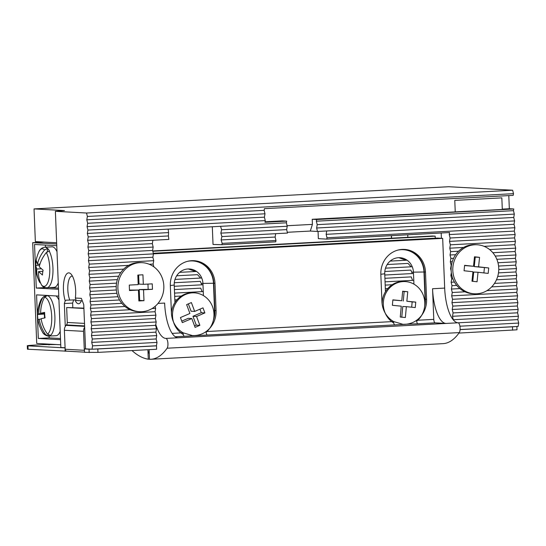 <?xml version="1.0" encoding="UTF-8"?>
<svg xmlns="http://www.w3.org/2000/svg" width="546" height="546" viewBox="0 0 546 546"><rect width="100%" height="100%" fill="white"/><g stroke="black" fill="none" stroke-linecap="round" stroke-linejoin="round"><path stroke-width="0.82" d="M152.73 250.962L432.459 236.002L435.176 236.145L435.258 238.199M132.009 350.566A173.219 60.633 -93.1 0 0 148.287 359.207L147.905 349.713M149.481 359.145L148.287 359.207M435.176 236.145L152.798 251.249M174.829 299.911L176.979 299.795M385.333 288.65L387.81 288.513M174.686 296.376L181.34 296.021M385.196 285.114L392.165 284.739M174.556 293.1L203.262 291.564M385.06 281.838L413.766 280.303M174.413 289.564L200.737 288.158L202.068 291.625M384.916 278.303L411.24 276.897L412.571 280.364M407.043 260.189L390.144 261.097M196.54 271.451L179.634 272.352M174.283 286.288L202.989 284.753M384.787 275.027L413.493 273.491M411.09 266.796L408.053 263.411L387.182 264.537M200.58 278.057L197.543 274.672L176.679 275.791M174.304 282.746L200.334 281.354M384.807 271.485L410.838 270.093L412.298 273.553M412.237 266.735L385.496 268.168M201.727 277.996L174.993 279.429M28.092 349.256L27.955 345.85A10.231 0.362 177.7 0 1 27.3 345.748L27.437 349.153A10.231 0.362 -2.3 0 0 28.092 349.256L66.926 351.18M458.933 333.08L517.014 329.804L516.878 326.488M85.647 348.867L84.377 348.935L84.514 352.341L97.959 352.388L156.647 349.249L156.511 345.843L155.787 345.802M67.138 351.187A2.047 1.918 -86.9 0 1 65.145 349.242L64.38 330.275A6.818 6.381 -86.9 0 1 66.052 325.361L66.428 324.925A3.413 3.194 93.1 0 0 67.26 322.468L66.667 307.535L83.893 308.128M84.459 350.996A2.047 1.918 -86.9 0 1 84.309 350.293L65.145 349.242M65.104 351.283L65.09 347.87M27.955 345.85L64.967 347.877M27.3 345.748A10.231 0.362 177.7 0 1 33.927 345.14L43.496 344.628L43.462 343.83M516.298 326.522L512.455 326.801L512.592 330.207M460.08 329.607L512.455 326.801M97.959 352.388L97.823 348.983L156.511 345.843M97.823 348.983L92.547 349.187M91.762 349.201L89.046 349.194L89.182 352.6M84.377 348.935L89.046 349.194M64.38 330.275L83.545 331.32L84.309 350.293M83.545 331.32A6.818 6.381 -86.9 0 1 84.657 327.17M83.907 308.476L66.667 307.535M49.085 336.07L49.16 337.872L60.49 338.493M45.434 245.079L45.516 247.174M49.338 287.606L58.47 288.104M49.16 337.872L38.316 338.452L60.538 339.673M58.791 296.089L36.562 294.874L38.316 338.452M56.695 243.994L32.678 242.677L36.725 343.461L60.742 344.779M32.678 242.677L44.055 242.069M56.764 245.693L34.541 244.478L36.289 288.063L45.277 287.585M58.518 289.278L36.289 288.063M382.118 303.91A22.161 20.748 -86.9 0 1 382.22 301.617A22.161 20.748 -86.9 0 1 404.081 281.511L405.275 281.579A22.161 20.748 -86.9 0 1 424.72 305.733A22.161 20.748 -86.9 0 1 416.659 321.225M393.755 323.02A22.161 20.748 -86.9 0 1 383.415 301.685A22.161 20.748 -86.9 0 1 405.275 281.579M415.253 307.548L406.361 306.675L405.35 317.533L400.259 317.028L401.269 306.176L392.376 305.303L392.874 299.863L401.774 300.737L402.655 291.23L407.746 291.728L406.859 301.235L415.759 302.109L415.253 307.548M401.774 317.178L402.764 306.477L406.361 306.675M411.67 307.193L412.162 301.911L415.759 302.109M412.162 301.911L406.859 301.235M403.269 301.037L404.149 291.53L407.746 291.728M404.149 291.53L402.641 291.387M392.861 300.02L401.774 300.737M171.417 312.687A22.161 20.748 -86.9 0 1 184.405 294.376A22.161 20.748 -86.9 0 1 193.257 292.793L194.451 292.854A22.161 20.748 -86.9 0 1 213.029 308.162A22.161 20.748 -86.9 0 1 206.122 332.255M183.299 334.514A22.161 20.748 -86.9 0 1 172.529 313.786A22.161 20.748 -86.9 0 1 185.599 294.444A22.161 20.748 -86.9 0 1 194.451 292.854M195.099 327.388L191.81 318.536L182.316 322.625L180.433 317.56L189.926 313.472L186.63 304.62L191.387 302.573L194.676 311.425L202.989 307.848L204.873 312.913L196.56 316.489L199.856 325.341L195.099 327.388M181.757 321.123L188.213 318.338L191.81 318.536M194.54 325.88L196.26 325.143L199.856 325.341M196.26 325.143L192.97 316.291L196.56 316.489M192.97 316.291L201.276 312.715L204.873 312.913M201.276 312.715L199.952 309.152M188.35 303.883L191.086 311.227L194.676 311.425M474.433 293.796L472.754 293.707A24.55 22.98 -86.9 0 1 451.249 266.694A24.55 22.98 -86.9 0 1 475.436 244.676L477.115 244.765A24.55 22.98 -86.9 0 1 498.621 271.778A24.55 22.98 -86.9 0 1 474.433 293.796A24.55 22.98 -86.9 0 1 452.921 266.789A24.55 22.98 -86.9 0 1 477.115 244.765M479.559 257.35L478.589 266.844L488.738 267.956L488.179 273.389L478.03 272.277L477.061 281.777L471.976 281.217L472.945 271.724L464.059 270.755L464.619 265.322L473.505 266.291L474.474 256.797L479.559 257.35L475.245 257.111L474.276 266.612L478.589 266.844M488.738 267.956L474.276 266.612M474.454 257.03L475.245 257.111M473.505 266.291L464.598 265.554M472.768 281.306L473.716 272.045L478.03 272.277M484.425 267.717L483.892 272.918M139.53 311.711L137.858 311.616A24.55 22.98 -86.9 0 1 116.209 287.087A24.55 22.98 -86.9 0 1 138.213 262.585A24.55 22.98 -86.9 0 1 140.54 262.592L142.213 262.681A24.55 22.98 -86.9 0 1 163.855 287.21A24.55 22.98 -86.9 0 1 141.858 311.711A24.55 22.98 -86.9 0 1 139.53 311.711A24.55 22.98 -86.9 0 1 117.888 287.182A24.55 22.98 -86.9 0 1 139.885 262.681A24.55 22.98 -86.9 0 1 142.213 262.681M152.464 289.305L143.537 289.783L143.973 300.669L138.861 300.948L138.425 290.056L129.491 290.533L129.272 285.08L138.206 284.603L137.824 275.068L142.929 274.795L143.318 284.329L152.245 283.852L152.464 289.305L139.223 289.544L143.537 289.783M143.973 300.669L139.66 300.436L139.223 289.544M147.952 284.077L148.15 289.066M143.318 284.329L139.005 284.091L138.636 275.027M129.477 290.069L138.425 290.056M139.66 300.436L138.841 300.477M48.458 336.077L48.007 336.063C45.181 335.387 43.277 333.954 42.301 331.777A18.782 6.572 86.9 0 0 45.687 334.712L48.731 336.063A20.291 7.105 -93.1 0 0 49.106 336.07A20.291 7.105 -93.1 0 0 49.686 335.967A20.291 7.105 -93.1 0 0 50.607 335.51L47.563 334.159A18.782 6.572 86.9 0 0 51.57 314.08A18.782 6.572 86.9 0 0 44.519 297.222L47.318 295.557A20.291 7.105 -93.1 0 0 46.942 295.55A20.291 7.105 -93.1 0 0 46.362 295.652A20.291 7.105 -93.1 0 0 45.441 296.109L43.598 296.676L42.643 297.768A18.782 6.572 86.9 0 0 40.629 300.539L43.591 296.676M49.106 336.07L56.122 335.694A20.291 7.105 -93.1 0 0 56.702 335.592A20.291 7.105 -93.1 0 0 60.203 331.313M58.948 300.047A20.291 7.105 -93.1 0 0 56.067 295.939M44.519 297.222A33.477 31.252 73.7 0 0 40.657 313.254L44.629 312.428A31.996 29.866 73.7 0 0 45.072 317.847L41.1 318.68A33.477 31.252 73.7 0 0 47.563 334.159M45.687 334.712A33.477 31.252 -106.3 0 1 39.223 319.226L38.036 319.908A31.996 29.866 -106.3 0 1 37.592 314.482L38.78 313.807A33.477 31.252 -106.3 0 1 42.643 297.768M40.657 313.254L44.636 313.042M38.78 313.807L44.649 313.493M37.592 314.482L44.67 314.011M44.595 317.936L44.281 314.127M39.223 319.226L41.175 319.123M48.731 336.063L48.655 335.121M42.138 285.742L41.769 285.278A18.782 6.572 86.9 0 0 49.386 276.44A18.782 6.572 86.9 0 0 46.362 252.518L49.468 251.024A20.291 7.105 -93.1 0 0 48.587 249.577A20.291 7.105 -93.1 0 0 47.659 248.457L44.554 249.952A18.782 6.572 86.9 0 0 38.691 252.191L38.691 252.191C39.81 249.351 41.817 247.693 44.724 247.215A20.291 7.105 86.9 0 1 47.386 248.478M57.002 251.699A20.291 7.105 -93.1 0 0 55.603 249.201A20.291 7.105 -93.1 0 0 52.013 246.826L44.724 247.215M49.195 251.037A20.291 7.105 86.9 0 1 52.88 273.519A20.291 7.105 86.9 0 1 46.888 287.735L54.184 287.346A20.291 7.105 -93.1 0 0 58.258 282.964M46.362 252.518A33.477 27.389 144.8 0 0 39.237 266.769L43.12 270.222A31.996 26.174 144.8 0 0 42.445 275.027L38.561 271.58A33.477 27.389 144.8 0 0 41.769 285.278M39.96 282.712A33.477 27.389 -35.2 0 1 39.298 281.504A33.477 27.389 -35.2 0 1 36.759 269.014L35.667 265.417A31.996 26.174 -35.2 0 1 36.336 260.606L37.428 264.209A33.477 27.389 -35.2 0 1 44.554 249.952M38.561 271.58L42.881 271.348M37.428 264.209L39.981 264.073M47.202 251.747L47.659 248.457M35.667 265.417L39.633 265.206M36.759 269.014L41.271 268.775M158.006 303.426L164.633 303.071A34.098 11.937 -93.1 0 0 177.846 337.769L445.768 323.437A34.098 11.937 86.9 0 1 432.555 288.738L433.783 319.383A3.413 1.194 -93.1 0 0 435.121 322.85L417.915 323.771A3.413 1.194 86.9 0 1 416.578 320.304C413.54 322.584 409.753 323.921 405.214 324.324L207.405 335.032A3.413 1.194 86.9 0 1 206.074 331.565A23.867 22.345 93.1 0 0 216.08 310.551L214.981 283.313A23.867 22.345 93.1 0 0 193.96 260.674A23.867 22.345 93.1 0 0 191.701 260.674A23.867 22.345 93.1 0 0 170.332 285.701L171.424 312.94A23.867 22.345 93.1 0 0 183.074 332.794L172.126 333.381M433.783 319.383L416.578 320.304A23.867 22.345 93.1 0 0 426.583 299.297L425.491 272.058A23.867 22.345 93.1 0 0 404.47 249.42A23.867 22.345 93.1 0 0 402.204 249.413A23.867 22.345 93.1 0 0 380.835 274.447L381.934 301.685A23.867 22.345 93.1 0 0 393.577 321.533L206.074 331.565C203.037 333.845 199.249 335.183 194.71 335.585L192.445 335.578L183.074 332.794A3.413 1.194 86.9 0 0 184.405 336.261L175.246 336.752M149.099 349.652L149.488 359.275A117.567 41.155 -93.1 0 0 150.949 359.268A117.567 41.155 -93.1 0 0 167.117 348.218A5.146 1.802 -93.1 0 0 167.847 342.499A5.146 1.802 -93.1 0 0 165.929 338.424A5.146 1.802 -93.1 0 0 165.875 338.424L165.861 338.424A34.098 11.937 86.9 0 1 155.767 324.406M153.446 253.842L442.676 238.37L444.676 288.09A34.098 11.937 -93.1 0 0 458.019 322.795A5.146 1.802 86.9 0 1 458.087 322.795A5.146 1.802 86.9 0 1 460.012 326.87A5.146 1.802 86.9 0 1 459.275 332.596A117.567 41.155 86.9 0 1 443.106 343.639L150.949 359.268M165.861 338.424L458.019 322.795L165.875 338.424M187.415 261.35A23.526 22.024 -86.9 0 1 190.513 260.947A23.526 22.024 -86.9 0 1 213.466 283.265L214.558 310.503A23.526 22.024 -86.9 0 1 213.827 317.622M203.419 295.598L202.935 283.517A15.343 14.36 93.1 0 0 189.421 268.966A15.343 14.36 93.1 0 0 187.967 268.966A15.343 14.36 93.1 0 0 174.229 285.053L174.932 302.518M424.815 303.945A23.526 22.024 93.1 0 0 425.068 299.249L423.976 272.004A23.526 22.024 93.1 0 0 401.023 249.693A23.526 22.024 93.1 0 0 397.918 250.095M413.923 284.132L413.445 272.256A15.343 14.36 93.1 0 0 399.931 257.705A15.343 14.36 93.1 0 0 398.478 257.705A15.343 14.36 93.1 0 0 384.739 273.792L385.456 291.721M153.303 253.283L437.407 238.083L442.676 238.37M213.377 320.174A23.867 22.345 93.1 0 0 214.878 310.49L213.786 283.251A23.867 22.345 93.1 0 0 193.359 260.654M394.915 325.007A3.413 1.194 86.9 0 1 393.577 321.533L402.955 324.317L417.915 323.771M424.638 306.463A23.867 22.345 93.1 0 0 425.389 299.228L424.29 271.99A23.867 22.345 93.1 0 0 403.869 249.392M435.121 322.85L445.768 323.437M207.405 335.032L184.405 336.261M149.276 353.979L148.655 352.361L149.147 350.812M406.012 260.244L398.833 257.692M201.795 284.814L200.327 281.347M195.502 271.505L188.322 268.953M72.447 276.139A13.978 4.894 -93.1 0 0 72.181 276.099A13.978 4.894 -93.1 0 0 71.99 276.099A13.978 4.894 -93.1 0 0 67.943 284.944A13.978 4.894 -93.1 0 0 69.799 300.095L74.904 299.822A13.978 4.894 -93.1 0 0 78.406 303.747A13.978 4.894 -93.1 0 0 78.59 303.747A13.978 4.894 -93.1 0 0 81.374 300.798M155.139 306.333L155.644 308.353L155.057 311.718L155.917 315.165L155.33 318.53L156.19 321.976L155.61 325.341L156.463 328.788L155.883 332.152L156.736 335.592L156.156 338.964L157.009 342.403L156.429 345.768L92.001 349.215L85.531 348.86L83.75 304.6L81.347 298.355L75.362 298.027A17.39 6.088 -93.1 0 0 70.96 274.003A17.39 6.088 -93.1 0 0 68.851 272.87A17.39 6.088 -93.1 0 0 63.739 282.405A17.39 6.088 -93.1 0 0 65.213 300.812L64.346 303.535L65.267 326.494M75.362 298.027L76.201 300.512L82.309 300.846M448.682 186.725L512.646 190.226L86.527 213.022L55.385 211.316L64.469 210.572L34.043 208.906L448.682 186.725M86.527 213.022L87.387 216.462L513.506 193.673L512.646 190.226M508.797 195.591L509.329 208.729L513.759 208.975L513.465 210.66L514.325 214.1L513.745 217.465L514.598 220.912L514.018 224.276L514.871 227.723L514.291 231.088L515.144 234.534L514.564 237.899L515.417 241.339L514.837 244.704L515.69 248.15L515.11 251.515L515.963 254.962L515.383 258.326L516.236 261.773L515.656 265.138L516.509 268.577L515.929 271.942L516.782 275.389L516.202 278.753L517.062 282.2L516.475 285.565L517.335 289.011L516.748 292.376L517.608 295.816L517.021 299.188L517.881 302.627L517.301 305.992L518.154 309.439L517.574 312.803L518.427 316.25L517.847 319.615L518.7 323.061L518.12 326.426L460.087 329.525M513.506 193.673L513.213 195.352L264.428 208.661L264.141 210.346L86.8 219.833L87.387 216.462M39.367 241.817L39.387 242.322M56.648 242.758L35.353 241.591L34.043 208.906M92.001 349.215L92.581 345.85L91.728 342.403L92.308 339.039L91.455 335.599L92.035 332.234L91.182 328.788L91.762 325.423L90.902 321.976L91.489 318.611L90.629 315.165L91.216 311.8L90.356 308.36L90.943 304.989L90.083 301.549L90.663 298.184L89.81 294.738L90.39 291.373L89.537 287.926L90.117 284.562L89.264 281.122L89.844 277.75L88.991 274.31L89.571 270.946L88.718 267.499L89.298 264.134L88.445 260.688L89.025 257.323L88.172 253.876L88.752 250.512L87.899 247.072L88.479 243.707L87.626 240.26L88.206 236.896L87.346 233.449L87.933 230.084L87.073 226.638L87.66 223.273L86.8 219.833M65.083 347.741L60.852 347.515L55.385 211.316M56.361 344.54L43.496 344.628M513.759 208.975L316.646 219.519L312.216 219.274L505.337 209.295L502.286 209.111L509.329 208.729M502.286 209.111L501.835 197.87L454.777 200.389L455.228 211.623M312.216 219.274L312.421 224.386L287.1 225.737M264.141 210.346L264.994 213.786L264.414 217.158L265.267 220.598L264.981 222.283L286.664 221.123L282.234 220.877L265.063 221.799M49.003 344.929L48.976 344.137M64.346 303.535L72.638 303.091L72.816 307.528M69.799 300.095L66.23 300.157L65.213 300.812M264.994 213.786L87.66 223.273M391.352 235.66L391.455 238.192M407.842 237.319L407.746 234.787M391.468 235.654L391.571 238.186M451.153 270.877L450.593 268.618L451.173 265.254L450.313 261.807L450.9 258.442L450.041 254.996L450.627 251.631L449.767 248.184L450.354 244.82L449.495 241.38L450.081 238.008L449.222 234.568L449.57 232.548L326.774 239.114L318.352 238.657L318.059 231.422M453.323 319.942L452.504 316.284L453.084 312.919L452.231 309.473L452.811 306.108L451.958 302.668L452.538 299.297L451.685 295.857L452.265 292.492L451.412 289.046L451.992 285.681L451.139 282.234L451.719 278.87L450.866 275.423L451.33 272.741M441.188 232.999L441.4 238.302M459.909 326.201L518.7 323.061M312.421 224.386L310.299 231.06L317.485 231.456L316.632 228.01L317.212 224.645L316.359 221.198L316.646 219.519M513.465 210.66L316.359 221.198M287.312 232.289L310.299 231.06M87.626 240.26L168.421 235.94L168.857 239.407L152.907 240.26L152.327 243.625L153.18 247.065L152.6 250.437L153.453 253.876L152.873 257.241L153.726 260.688L153.146 264.052L153.835 266.823M92.581 345.85L157.009 342.403M72.638 303.091L73.655 299.884M264.414 217.158L87.073 226.638M451.119 268.591L450.593 268.618M458.162 322.809L517.847 319.615M326.774 239.114L327.006 237.769L326.153 234.323L326.733 230.958L317.485 231.456M286.664 221.123L286.377 222.802L287.23 226.249L286.65 229.613L287.503 233.06L275.703 233.688L275.123 237.053L275.976 240.499L275.744 241.844L221.86 244.731L213.029 244.451L212.319 226.767M514.325 214.1L317.212 224.645M286.377 222.802L87.346 233.449M87.933 230.084L265.267 220.598M91.728 342.403L156.156 338.964M450.313 261.807L452.259 261.705M451.808 275.375L450.866 275.423M327.006 237.769L514.871 227.723M514.291 231.088L449.222 234.568M453.357 319.731L518.427 316.25M275.703 233.688L221.901 236.568L220.843 233.135L286.65 229.613M513.745 217.465L316.632 228.01M168.148 229.129L168.577 232.596L88.206 236.896M287.23 226.249L221.621 229.757L220.57 226.324M221.901 236.568L221.116 239.947L222.174 243.38L221.86 244.731M221.621 229.757L220.843 233.135M152.907 240.26L88.479 243.707M168.577 232.596L168.421 235.94M92.308 339.039L156.736 335.592M450.9 258.442L453.569 258.299M451.719 278.87L452.88 278.808M326.153 234.323L514.018 224.276M515.144 234.534L450.081 238.008M452.504 316.284L517.574 312.803M450.041 254.996L455.644 254.695M492.84 252.709L515.11 251.515M515.963 254.962L495.229 256.067M275.123 237.053L221.116 239.947M514.598 220.912L326.733 230.958M222.174 243.38L275.976 240.499M152.327 243.625L87.899 247.072M91.455 335.599L155.883 332.152M88.991 274.31L120.741 272.611M118.673 276.208L89.844 277.75M514.564 237.899L449.495 241.38M453.084 312.919L518.154 309.439M515.383 258.326L496.846 259.316M450.627 251.631L458.572 251.208M489.571 249.549L515.69 248.15M153.18 247.065L88.752 250.512M92.035 332.234L156.463 328.788M89.571 270.946L123.676 269.117M117.356 279.613L89.264 281.122M515.417 241.339L450.354 244.82M452.231 309.473L517.301 305.992M516.236 261.773L497.972 262.749M449.767 248.184L463.574 247.447M484.125 246.348L514.837 244.704M152.6 250.437L88.172 253.876M91.182 328.788L155.61 325.341M88.718 267.499L128.672 265.363M149.222 264.264L153.146 264.052M116.537 283.149L90.117 284.562M452.811 306.108L517.881 302.627M515.656 265.138L498.58 266.052M153.453 253.876L89.025 257.323M91.762 325.423L156.19 321.976M89.298 264.134L153.726 260.688M116.223 286.5L89.537 287.926M451.958 302.668L517.021 299.188M516.509 268.577L498.751 269.533M152.873 257.241L88.445 260.688M90.902 321.976L155.33 318.53M116.353 289.987L90.39 291.373M452.538 299.297L517.608 295.816M515.929 271.942L498.484 272.877M91.489 318.611L155.917 315.165M116.912 293.291L89.81 294.738M451.685 295.857L516.748 292.376M516.782 275.389L497.72 276.413M90.629 315.165L155.057 311.718M117.984 296.724L90.663 298.184M452.265 292.492L465.015 291.81M486.964 290.636L517.335 289.011M516.202 278.753L496.464 279.811M91.216 311.8L130.112 309.719M152.068 308.545L155.644 308.353M119.533 299.972L90.083 301.549M451.412 289.046L459.882 288.595M491.666 286.889L516.475 285.565M517.062 282.2L494.471 283.408M456.743 285.428L451.992 285.681M451.139 282.234L454.436 282.057M90.356 308.36L124.986 306.504M121.847 303.337L90.943 304.989M84.63 326.371L66.052 325.361M67.26 322.468L84.507 323.409M84.61 325.921L66.428 324.925M47.038 295.57A20.291 7.105 86.9 0 1 54.73 313.786A20.291 7.105 86.9 0 1 50.334 335.524M170.325 285.517L174.229 285.053M384.739 273.792L380.828 274.256M444.676 288.09L432.555 288.738M214.878 310.49L216.08 310.551M214.981 283.313L213.786 283.251M425.389 299.228L426.583 299.297M425.491 272.058L424.29 271.99M459.275 332.596L167.117 348.218M213.595 310.531L214.558 310.503M201.262 283.429L213.466 283.265M423.976 272.004L411.766 272.167M425.068 299.249L424.426 299.263M84.5 352.143L66.946 351.187M46.942 295.55L47.959 295.495M42.301 331.777C36.616 321.628 36.063 311.213 40.629 300.539M46.888 287.735C44.212 287.346 42.629 286.684 42.138 285.749M38.691 252.191C34.412 262.107 34.616 271.881 39.298 281.504"/></g></svg>
